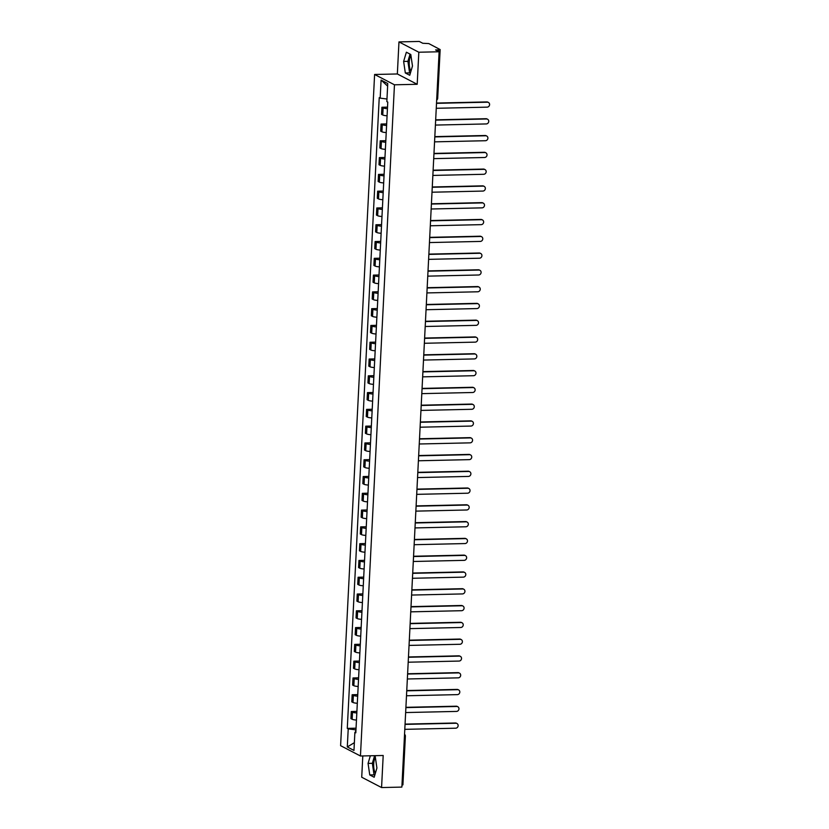 <?xml version="1.0" encoding="UTF-8"?>
<svg xmlns="http://www.w3.org/2000/svg" width="829" height="829" viewBox="0 0 829 829"><rect width="100%" height="100%" fill="white"/><g stroke="black" fill="none" stroke-linecap="round" stroke-linejoin="round"><path stroke-width="1.24" d="M410.966 71.118A8.549 3.119 88.7 0 1 409.236 62.04A8.549 3.119 88.7 0 1 410.977 55.771M375.413 773.094A8.549 3.119 88.7 0 1 373.682 764.006A8.549 3.119 88.7 0 1 375.413 757.737M362.801 755.944L361.724 777.229L381.568 787.55L401.868 787.094L439.121 51.771L418.821 52.227L398.967 41.906L397.35 73.968L374.604 74.475L340.605 745.675L360.449 755.996L394.459 84.796L417.194 84.289L418.821 52.227M398.967 41.906L419.267 41.45L422.78 43.274L428.78 43.574L440.158 49.574L437.691 98.309L436.748 98.589M381.568 787.55L383.195 755.488L360.449 755.996M402.759 784.742L401.972 785.177M438.686 51.543L438.769 49.875L435.608 49.947L439.121 51.771M438.769 49.875L440.158 49.574M387.433 108.682A5.036 0.922 -177.1 0 1 383.122 107.894L381.91 107.262L381.547 114.361L382.76 114.993A5.036 0.922 2.9 0 0 387.081 115.791M387.516 107.138L381.91 107.262M386.583 125.469A5.036 0.922 -177.1 0 1 382.273 124.671L381.06 124.049L380.698 131.148L381.91 131.78A5.036 0.922 2.9 0 0 386.231 132.578M386.666 123.925L381.06 124.049M385.734 142.256A5.036 0.922 -177.1 0 1 381.413 141.458L380.21 140.826L379.848 147.935L381.06 148.557A5.036 0.922 2.9 0 0 385.381 149.355M385.817 140.702L380.21 140.826M384.884 159.044A5.036 0.922 -177.1 0 1 380.563 158.246L379.361 157.614L378.998 164.722L380.21 165.344A5.036 0.922 2.9 0 0 384.532 166.142M384.967 157.489L379.361 157.614M384.034 175.831A5.036 0.922 -177.1 0 1 379.713 175.033L378.511 174.401L378.148 181.499L379.361 182.131A5.036 0.922 2.9 0 0 383.672 182.929M384.117 174.277L378.511 174.401M383.185 192.618A5.036 0.922 -177.1 0 1 378.863 191.82L377.651 191.188L377.299 198.286L378.511 198.919A5.036 0.922 2.9 0 0 382.822 199.716M383.267 191.064L377.651 191.188M382.335 209.395A5.036 0.922 -177.1 0 1 378.014 208.597L376.801 207.975L376.449 215.074L377.661 215.706A5.036 0.922 2.9 0 0 381.972 216.504M382.418 207.851L376.801 207.975M381.485 226.182A5.036 0.922 -177.1 0 1 377.164 225.384L375.951 224.763L375.599 231.861L376.801 232.493A5.036 0.922 2.9 0 0 381.122 233.281M381.568 224.628L375.951 224.763M380.635 242.97A5.036 0.922 -177.1 0 1 376.314 242.172L375.102 241.54L374.749 248.648L375.951 249.27A5.036 0.922 2.9 0 0 380.273 250.068M380.718 241.415L375.102 241.54M379.786 259.757A5.036 0.922 -177.1 0 1 375.464 258.959L374.252 258.327L373.9 265.425L375.102 266.057A5.036 0.922 2.9 0 0 379.423 266.855M379.869 258.202L374.252 258.327M378.936 276.544A5.036 0.922 -177.1 0 1 374.615 275.746L373.402 275.114L373.04 282.212L374.252 282.844A5.036 0.922 2.9 0 0 378.573 283.642M379.008 274.99L373.402 275.114M378.086 293.321A5.036 0.922 -177.1 0 1 373.765 292.533L372.553 291.901L372.19 299L373.402 299.632A5.036 0.922 2.9 0 0 377.723 300.43M378.159 291.777L372.553 291.901M377.236 310.108A5.036 0.922 -177.1 0 1 372.915 309.31L371.703 308.689L371.34 315.787L372.553 316.419A5.036 0.922 2.9 0 0 376.874 317.217M377.309 308.554L371.703 308.689M376.387 326.895A5.036 0.922 -177.1 0 1 372.066 326.098L370.853 325.465L370.49 332.574L371.703 333.196A5.036 0.922 2.9 0 0 376.024 333.994M376.459 325.341L370.853 325.465M375.537 343.683A5.036 0.922 -177.1 0 1 371.216 342.885L370.003 342.253L369.641 349.361L370.853 349.983A5.036 0.922 2.9 0 0 375.174 350.781M375.61 342.128L370.003 342.253M374.687 360.47A5.036 0.922 -177.1 0 1 370.366 359.672L369.154 359.04L368.791 366.138L370.003 366.77A5.036 0.922 2.9 0 0 374.325 367.568M374.76 358.916L369.154 359.04M373.838 377.257A5.036 0.922 -177.1 0 1 369.516 376.459L368.304 375.827L367.941 382.925L369.154 383.558A5.036 0.922 2.9 0 0 373.475 384.355M373.91 375.703L368.304 375.827M372.977 394.034A5.036 0.922 -177.1 0 1 368.667 393.236L367.454 392.614L367.092 399.713L368.304 400.345A5.036 0.922 2.9 0 0 372.625 401.143M373.06 392.49L367.454 392.614M372.128 410.821A5.036 0.922 -177.1 0 1 367.817 410.023L366.605 409.391L366.242 416.5L367.454 417.132A5.036 0.922 2.9 0 0 371.775 417.92M372.211 409.267L366.605 409.391M371.278 427.609A5.036 0.922 -177.1 0 1 366.967 426.811L365.755 426.179L365.392 433.287L366.605 433.909A5.036 0.922 2.9 0 0 370.926 434.707M371.361 426.054L365.755 426.179M370.428 444.396A5.036 0.922 -177.1 0 1 366.107 443.598L364.905 442.966L364.542 450.064L365.755 450.696A5.036 0.922 2.9 0 0 370.076 451.494M370.511 442.841L364.905 442.966M369.579 461.183A5.036 0.922 -177.1 0 1 365.257 460.385L364.055 459.753L363.693 466.851L364.905 467.483A5.036 0.922 2.9 0 0 369.226 468.281M369.661 459.629L364.055 459.753M368.729 477.96A5.036 0.922 -177.1 0 1 364.408 477.162L363.195 476.54L362.843 483.639L364.055 484.271A5.036 0.922 2.9 0 0 368.366 485.069M368.812 476.416L363.195 476.54M367.879 494.747A5.036 0.922 -177.1 0 1 363.558 493.949L362.346 493.328L361.993 500.426L363.206 501.058A5.036 0.922 2.9 0 0 367.516 501.856M367.962 493.193L362.346 493.328M367.029 511.534A5.036 0.922 -177.1 0 1 362.708 510.737L361.496 510.104L361.143 517.213L362.356 517.835A5.036 0.922 2.9 0 0 366.667 518.633M367.112 509.98L361.496 510.104M366.18 528.322A5.036 0.922 -177.1 0 1 361.858 527.524L360.646 526.892L360.294 533.99L361.496 534.622A5.036 0.922 2.9 0 0 365.817 535.42M366.263 526.767L360.646 526.892M365.33 545.109A5.036 0.922 -177.1 0 1 361.009 544.311L359.796 543.679L359.444 550.777L360.646 551.409A5.036 0.922 2.9 0 0 364.967 552.207M365.413 543.555L359.796 543.679M364.48 561.886A5.036 0.922 -177.1 0 1 360.159 561.098L358.947 560.466L358.584 567.564L359.796 568.197A5.036 0.922 2.9 0 0 364.118 568.995M364.553 560.342L358.947 560.466M363.63 578.673A5.036 0.922 -177.1 0 1 359.309 577.875L358.097 577.253L357.734 584.352L358.947 584.984A5.036 0.922 2.9 0 0 363.268 585.782M363.703 577.129L358.097 577.253M362.781 595.46A5.036 0.922 -177.1 0 1 358.46 594.662L357.247 594.03L356.884 601.139L358.097 601.761A5.036 0.922 2.9 0 0 362.418 602.559M362.853 593.906L357.247 594.03M361.931 612.248A5.036 0.922 -177.1 0 1 357.61 611.45L356.397 610.818L356.035 617.926L357.247 618.548A5.036 0.922 2.9 0 0 361.568 619.346M362.004 610.693L356.397 610.818M361.081 629.035A5.036 0.922 -177.1 0 1 356.76 628.237L355.548 627.605L355.185 634.703L356.397 635.335A5.036 0.922 2.9 0 0 360.719 636.133M361.154 627.48L355.548 627.605M360.232 645.822A5.036 0.922 -177.1 0 1 355.91 645.024L354.698 644.392L354.335 651.49L355.548 652.122A5.036 0.922 2.9 0 0 359.869 652.92M360.304 644.268L354.698 644.392M359.382 662.599A5.036 0.922 -177.1 0 1 355.061 661.801L353.848 661.179L353.486 668.278L354.698 668.91A5.036 0.922 2.9 0 0 359.019 669.708M359.454 661.055L353.848 661.179M358.532 679.386A5.036 0.922 -177.1 0 1 354.211 678.588L352.999 677.967L352.636 685.065L353.848 685.697A5.036 0.922 2.9 0 0 358.169 686.485M358.605 677.832L352.999 677.967M357.672 696.173A5.036 0.922 -177.1 0 1 353.361 695.376L352.149 694.743L351.786 701.852L352.999 702.474A5.036 0.922 2.9 0 0 357.32 703.272M357.755 694.619L352.149 694.743M356.822 712.961A5.036 0.922 -177.1 0 1 352.512 712.163L351.299 711.531L350.936 718.629L352.149 719.261A5.036 0.922 2.9 0 0 356.47 720.059M356.905 711.406L351.299 711.531M386.967 99.014L380.169 98.133L381.081 80.061L387.754 83.522L386.842 101.604L387.775 102.081L355.817 732.826L354.885 732.339L353.973 750.421L347.299 746.95L348.221 728.878L355.724 729.841L355.61 732.069M380.169 98.133L379.236 97.646L347.289 728.39L348.221 728.878M374.604 74.475L394.459 84.796M397.35 73.968L417.194 84.289M409.744 75.273L412.479 66.04L410.79 54.507L406.365 52.206L403.63 61.439L405.319 72.973L409.744 75.273M370.335 755.779L368.066 763.416L369.755 774.949L374.18 777.25L376.915 768.017L375.226 756.483L373.724 755.696M356.055 728.194L347.289 728.39M355.859 731.986L354.885 732.339M381.081 80.061L387.62 86.102M354.366 742.67L347.299 746.95M410.054 54.123L407.909 61.346L409.599 72.879L410.334 73.263M409.599 72.879L405.319 72.973M407.909 61.346L403.63 61.439M374.49 756.1L372.356 763.312L374.034 774.846L374.77 775.229M374.034 774.846L369.755 774.949M372.356 763.312L368.066 763.416M436.52 103.055L486.841 101.926A2.518 2.3 -62.5 0 1 487.887 102.164L488.395 102.433A2.518 2.3 117.5 0 0 487.359 102.195L436.51 103.335M436.261 108.288L487.11 107.148A2.518 2.3 117.5 0 0 488.395 102.433M435.671 119.842L485.991 118.713A2.518 2.3 -62.5 0 1 487.027 118.951L487.545 119.221A2.518 2.3 117.5 0 0 486.509 118.982L435.66 120.122M435.401 125.075L486.26 123.935A2.518 2.3 117.5 0 0 487.545 119.221M434.821 136.63L485.141 135.5A2.518 2.3 -62.5 0 1 486.177 135.738L486.696 136.008A2.518 2.3 117.5 0 0 485.659 135.769L434.81 136.909M434.551 141.852L485.411 140.723A2.518 2.3 117.5 0 0 486.696 136.008M433.971 153.417L484.291 152.287A2.518 2.3 -62.5 0 1 485.328 152.526L485.846 152.795A2.518 2.3 117.5 0 0 484.81 152.557L433.961 153.697M433.702 158.64L484.561 157.5A2.518 2.3 117.5 0 0 485.846 152.795M433.121 170.194L483.442 169.075A2.518 2.3 -62.5 0 1 484.478 169.313L484.996 169.582A2.518 2.3 117.5 0 0 483.96 169.344L433.111 170.473M432.852 175.427L483.711 174.287A2.518 2.3 117.5 0 0 484.996 169.582M432.272 186.981L482.592 185.851A2.518 2.3 -62.5 0 1 483.628 186.09L484.146 186.359A2.518 2.3 117.5 0 0 483.11 186.121L432.251 187.261M432.002 192.214L482.861 191.074A2.518 2.3 117.5 0 0 484.146 186.359M431.422 203.768L481.742 202.639A2.518 2.3 -62.5 0 1 482.779 202.877L483.297 203.146A2.518 2.3 117.5 0 0 482.26 202.908L431.401 204.048M431.153 209.001L482.012 207.861A2.518 2.3 117.5 0 0 483.297 203.146M430.572 220.555L480.893 219.426A2.518 2.3 -62.5 0 1 481.929 219.664L482.447 219.934A2.518 2.3 117.5 0 0 481.411 219.695L430.552 220.835M430.303 225.778L481.162 224.649A2.518 2.3 117.5 0 0 482.447 219.934M429.723 237.343L480.043 236.213A2.518 2.3 -62.5 0 1 481.079 236.452L481.597 236.721A2.518 2.3 117.5 0 0 480.561 236.483L429.702 237.622M429.453 242.565L480.312 241.426A2.518 2.3 117.5 0 0 481.597 236.721M428.873 254.12L479.193 253A2.518 2.3 -62.5 0 1 480.229 253.239L480.747 253.508A2.518 2.3 117.5 0 0 479.711 253.27L428.852 254.399M428.603 259.353L479.463 258.213A2.518 2.3 117.5 0 0 480.747 253.508M428.023 270.907L478.343 269.788A2.518 2.3 -62.5 0 1 479.38 270.026L479.898 270.285A2.518 2.3 117.5 0 0 478.861 270.047L428.002 271.187M427.754 276.14L478.602 275A2.518 2.3 117.5 0 0 479.898 270.285M427.163 287.694L477.494 286.565A2.518 2.3 -62.5 0 1 478.53 286.803L479.048 287.072A2.518 2.3 117.5 0 0 478.012 286.834L427.153 287.974M426.904 292.927L477.753 291.787A2.518 2.3 117.5 0 0 479.048 287.072M426.313 304.481L476.644 303.352A2.518 2.3 -62.5 0 1 477.68 303.59L478.198 303.86A2.518 2.3 117.5 0 0 477.162 303.621L426.303 304.761M426.054 309.714L476.903 308.575A2.518 2.3 117.5 0 0 478.198 303.86M425.464 321.269L475.794 320.139A2.518 2.3 -62.5 0 1 476.83 320.377L477.349 320.647A2.518 2.3 117.5 0 0 476.312 320.408L425.453 321.548M425.204 326.491L476.053 325.351A2.518 2.3 117.5 0 0 477.349 320.647M424.614 338.056L474.944 336.926A2.518 2.3 -62.5 0 1 475.981 337.165L476.499 337.434A2.518 2.3 117.5 0 0 475.452 337.196L424.603 338.336M424.355 343.279L475.204 342.139A2.518 2.3 117.5 0 0 476.499 337.434M423.764 354.833L474.095 353.714A2.518 2.3 -62.5 0 1 475.131 353.952L475.639 354.211A2.518 2.3 117.5 0 0 474.602 353.973L423.754 355.113M423.505 360.066L474.354 358.926A2.518 2.3 117.5 0 0 475.639 354.211M422.914 371.62L473.245 370.49A2.518 2.3 -62.5 0 1 474.281 370.729L474.789 370.998A2.518 2.3 117.5 0 0 473.753 370.76L422.904 371.9M422.655 376.853L473.504 375.713A2.518 2.3 117.5 0 0 474.789 370.998M422.065 388.407L472.385 387.278A2.518 2.3 -62.5 0 1 473.432 387.516L473.939 387.785A2.518 2.3 117.5 0 0 472.903 387.547L422.054 388.687M421.806 393.64L472.654 392.5A2.518 2.3 117.5 0 0 473.939 387.785M421.215 405.194L471.535 404.065A2.518 2.3 -62.5 0 1 472.582 404.303L473.09 404.573A2.518 2.3 117.5 0 0 472.053 404.334L421.205 405.474M420.956 410.417L471.805 409.288A2.518 2.3 117.5 0 0 473.09 404.573M420.365 421.982L470.685 420.852A2.518 2.3 -62.5 0 1 471.722 421.091L472.24 421.36A2.518 2.3 117.5 0 0 471.204 421.122L420.355 422.262M420.096 427.204L470.955 426.065A2.518 2.3 117.5 0 0 472.24 421.36M419.515 438.759L469.836 437.639A2.518 2.3 -62.5 0 1 470.872 437.878L471.39 438.147A2.518 2.3 117.5 0 0 470.354 437.909L419.505 439.038M419.246 443.992L470.105 442.852A2.518 2.3 117.5 0 0 471.39 438.147M418.666 455.546L468.986 454.416A2.518 2.3 -62.5 0 1 470.022 454.655L470.54 454.924A2.518 2.3 117.5 0 0 469.504 454.686L418.655 455.826M418.396 460.779L469.255 459.639A2.518 2.3 117.5 0 0 470.54 454.924M417.816 472.333L468.136 471.204A2.518 2.3 -62.5 0 1 469.173 471.442L469.691 471.711A2.518 2.3 117.5 0 0 468.654 471.473L417.806 472.613M417.547 477.566L468.406 476.426A2.518 2.3 117.5 0 0 469.691 471.711M416.966 489.12L467.287 487.991A2.518 2.3 -62.5 0 1 468.323 488.229L468.841 488.499A2.518 2.3 117.5 0 0 467.805 488.26L416.946 489.4M416.697 494.353L467.556 493.214A2.518 2.3 117.5 0 0 468.841 488.499M416.117 505.908L466.437 504.778A2.518 2.3 -62.5 0 1 467.473 505.016L467.991 505.286A2.518 2.3 117.5 0 0 466.955 505.048L416.096 506.187M415.847 511.13L466.706 509.99A2.518 2.3 117.5 0 0 467.991 505.286M415.267 522.684L465.587 521.565A2.518 2.3 -62.5 0 1 466.623 521.804L467.141 522.073A2.518 2.3 117.5 0 0 466.105 521.835L415.246 522.975M414.997 527.918L465.857 526.778A2.518 2.3 117.5 0 0 467.141 522.073M414.417 539.472L464.737 538.353A2.518 2.3 -62.5 0 1 465.774 538.591L466.292 538.85A2.518 2.3 117.5 0 0 465.256 538.612L414.396 539.752M414.148 544.705L465.007 543.565A2.518 2.3 117.5 0 0 466.292 538.85M413.567 556.259L463.888 555.129A2.518 2.3 -62.5 0 1 464.924 555.368L465.442 555.637A2.518 2.3 117.5 0 0 464.406 555.399L413.547 556.539M413.298 561.492L464.157 560.352A2.518 2.3 117.5 0 0 465.442 555.637M412.718 573.046L463.038 571.917A2.518 2.3 -62.5 0 1 464.074 572.155L464.592 572.424A2.518 2.3 117.5 0 0 463.556 572.186L412.697 573.326M412.448 578.279L463.297 577.139A2.518 2.3 117.5 0 0 464.592 572.424M411.858 589.833L462.188 588.704A2.518 2.3 -62.5 0 1 463.224 588.942L463.743 589.212A2.518 2.3 117.5 0 0 462.706 588.973L411.847 590.113M411.598 595.056L462.447 593.927A2.518 2.3 117.5 0 0 463.743 589.212M411.008 606.621L461.338 605.491A2.518 2.3 -62.5 0 1 462.375 605.73L462.893 605.999A2.518 2.3 117.5 0 0 461.857 605.761L410.997 606.901M410.749 611.843L461.598 610.704A2.518 2.3 117.5 0 0 462.893 605.999M410.158 623.398L460.489 622.278A2.518 2.3 -62.5 0 1 461.525 622.517L462.043 622.786A2.518 2.3 117.5 0 0 461.007 622.548L410.148 623.677M409.899 628.631L460.748 627.491A2.518 2.3 117.5 0 0 462.043 622.786M409.308 640.185L459.639 639.055A2.518 2.3 -62.5 0 1 460.675 639.294L461.193 639.563A2.518 2.3 117.5 0 0 460.147 639.325L409.298 640.465M409.049 645.418L459.898 644.278A2.518 2.3 117.5 0 0 461.193 639.563M408.459 656.972L458.789 655.843A2.518 2.3 -62.5 0 1 459.826 656.081L460.333 656.35A2.518 2.3 117.5 0 0 459.297 656.112L408.448 657.252M408.2 662.205L459.048 661.065A2.518 2.3 117.5 0 0 460.333 656.35M407.609 673.759L457.94 672.63A2.518 2.3 -62.5 0 1 458.976 672.868L459.484 673.138A2.518 2.3 117.5 0 0 458.447 672.899L407.599 674.039M407.35 678.982L458.199 677.853A2.518 2.3 117.5 0 0 459.484 673.138M406.759 690.547L457.08 689.417A2.518 2.3 -62.5 0 1 458.126 689.655L458.634 689.925A2.518 2.3 117.5 0 0 457.598 689.687L406.749 690.826M406.5 695.769L457.349 694.629A2.518 2.3 117.5 0 0 458.634 689.925M405.909 707.324L456.23 706.204A2.518 2.3 -62.5 0 1 457.266 706.443L457.784 706.712A2.518 2.3 117.5 0 0 456.748 706.474L405.899 707.603M405.65 712.557L456.499 711.417A2.518 2.3 117.5 0 0 457.784 706.712M405.06 724.111L455.38 722.992A2.518 2.3 -62.5 0 1 456.416 723.23L456.934 723.489A2.518 2.3 117.5 0 0 455.898 723.251L405.049 724.391M404.79 729.344L455.649 728.204A2.518 2.3 117.5 0 0 456.934 723.489M352.999 702.474L353.361 695.376M353.848 685.697L354.211 678.588M354.698 668.91L355.061 661.801M355.548 652.122L355.91 645.024M356.397 635.335L356.76 628.237M357.247 618.548L357.61 611.45M358.097 601.761L358.46 594.662M358.947 584.984L359.309 577.875M359.796 568.197L360.159 561.098M360.646 551.409L361.009 544.311M361.496 534.622L361.858 527.524M362.356 517.835L362.708 510.737M363.206 501.058L363.558 493.949M364.055 484.271L364.408 477.162M364.905 467.483L365.257 460.385M365.755 450.696L366.107 443.598M366.605 433.909L366.967 426.811M367.454 417.132L367.817 410.023M368.304 400.345L368.667 393.236M369.154 383.558L369.516 376.459M370.003 366.77L370.366 359.672M370.853 349.983L371.216 342.885M371.703 333.196L372.066 326.098M372.553 316.419L372.915 309.31M373.402 299.632L373.765 292.533M374.252 282.844L374.615 275.746M375.102 266.057L375.464 258.959M375.951 249.27L376.314 242.172M376.801 232.493L377.164 225.384M377.661 215.706L378.014 208.597M378.511 198.919L378.863 191.82M379.361 182.131L379.713 175.033M380.21 165.344L380.563 158.246M381.06 148.557L381.413 141.458M381.91 131.78L382.273 124.671M382.76 114.993L383.122 107.894M352.149 719.261L352.512 712.163M405.236 735.997L404.438 736.432M437.546 98.154L437.691 98.309A2.186 2.186 0 0 1 436.676 100.05M487.359 102.195L486.841 101.926M486.509 118.982L485.991 118.713M485.659 135.769L485.141 135.5M484.81 152.557L484.291 152.287M483.96 169.344L483.442 169.075M483.11 186.121L482.592 185.851M482.26 202.908L481.742 202.639M481.411 219.695L480.893 219.426M480.561 236.483L480.043 236.213M479.711 253.27L479.193 253M478.861 270.047L478.343 269.788M478.012 286.834L477.494 286.565M477.162 303.621L476.644 303.352M476.312 320.408L475.794 320.139M472.903 387.547L472.385 387.278M472.053 404.334L471.535 404.065M471.204 421.122L470.685 420.852M470.354 437.909L469.836 437.639M469.504 454.686L468.986 454.416M468.654 471.473L468.136 471.204M467.805 488.26L467.287 487.991M466.955 505.048L466.437 504.778M466.105 521.835L465.587 521.565M465.256 538.612L464.737 538.353M464.406 555.399L463.888 555.129M463.556 572.186L463.038 571.917M462.706 588.973L462.188 588.704M461.857 605.761L461.338 605.491M461.007 622.548L460.489 622.278M457.598 689.687L457.08 689.417M456.748 706.474L456.23 706.204M455.898 723.251L455.38 722.992M402.915 784.897L405.381 736.152A2.186 2.186 0 0 0 404.542 734.318"/></g></svg>
